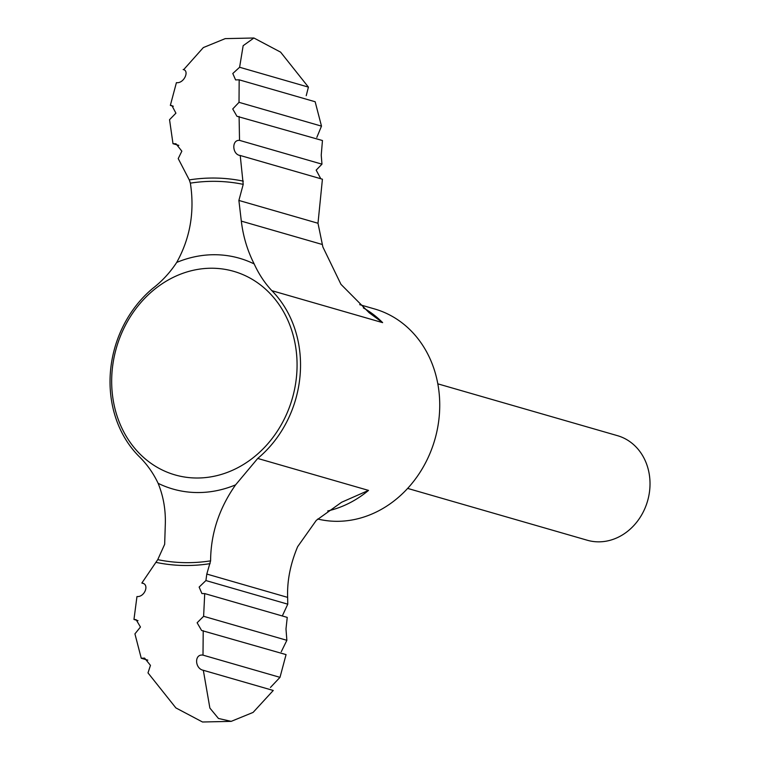 <?xml version="1.0" encoding="UTF-8"?>
<svg xmlns="http://www.w3.org/2000/svg" width="760" height="760" viewBox="0 0 760 760"><rect width="100%" height="100%" fill="white"/><g stroke="black" fill="none" stroke-linecap="round" stroke-linejoin="round"><path stroke-width="1.14" d="M210.596 560.851A192.555 166.364 106.1 0 1 157.738 559.645L164.663 544.312L165.3 524.514C165.784 509.922 163.391 496.194 158.127 483.322C153.273 473.034 146.803 463.961 138.709 456.095A108.832 94.031 -73.9 0 1 110.096 377.748A108.832 94.031 -73.9 0 1 152.827 288.334C162.165 281.105 170.126 272.469 176.709 262.428C190.228 238.06 194.778 211.631 190.361 183.141A192.555 166.364 106.1 0 1 243.219 184.357L238.887 200.44L241.319 221.122C243.133 236.379 247.427 250.657 254.182 263.948C258.875 274.189 264.765 283.1 271.852 290.672A108.832 94.031 -73.9 0 1 257.735 458.441L235.6 484.851C219.108 508.364 210.776 533.691 210.596 560.851L206.805 574.056L205.912 580.554L287.764 604.172L287.641 597.379C287.033 580.934 290.367 564.043 297.644 546.678L316.293 520.362L341.591 502.265L368.524 490.399A108.832 94.031 106.1 0 1 327.702 510.957M239.609 67.26L308.417 87.115L280.601 52.136L253.897 38L243.152 45.695L239.609 67.26L232.798 73.511L235.59 79.904L239.172 79.828L239.02 102.334L232.731 108.965L236.949 116.289L322.459 140.524L321.233 155.135L321.964 164.16L316.169 170.126L320.786 178.733M243.219 184.357L240.226 155.496L322.42 179.208L317.993 223.259L322.858 246.933L340.964 284.335L369.17 312.749L382.631 322.639A108.832 94.031 106.1 0 0 363.337 307.904M231.192 721.364L253.09 712.414L273.258 690.469L203.328 670.292L209.883 708.082L218.462 718.466L231.192 721.364L202.521 722L175.873 707.911L147.991 672.885L150.461 665.38L144.6 658.103L141.255 658.255L134.928 633.869L140.457 627.028L136.097 619.656L133.959 619.476L136.961 596.562C144.913 597.255 149.805 583.851 141.844 583.053L142.68 583.233M157.738 559.645L141.844 583.053L143.412 583.509M437.817 383.838L617.481 435.67A54.416 47.016 106.1 0 1 647.567 500.992A54.416 47.016 106.1 0 1 587.309 540.246L407.645 488.404M359.68 304.655L374.661 308.978A108.832 94.031 106.1 0 1 435.385 437.646A108.832 94.031 106.1 0 1 317.737 519.023M173.309 106.238L170.344 105.393L171.912 105.602L175.911 113.173L169.546 119.69L172.995 143.707L175.987 143.782L181.849 151.164L178.22 158.593L189.268 179.901A195.652 169.034 106.1 0 1 243.333 181.155M190.361 183.141L189.268 179.901M238.887 200.44L317.993 223.259M203.005 670.206L203.328 670.292C194.816 668.724 194.047 653.695 202.996 655.13L279.993 677.35L270.446 687.458M279.993 677.35L286.064 654.607L201.609 630.486L197.125 622.772L203.614 616.293L286.872 640.309L281.267 651.738M286.872 640.309L285.988 628.986L287.242 617.395L204.725 593.589L203.614 616.293M239.02 102.334L321.49 126.132L316.815 137.417M183.654 69.673L203.338 47.576L225.216 38.627L253.897 38M172.995 143.707L178.809 145.379M133.959 619.476L138.007 620.644M141.255 658.255L147.82 660.145M170.344 105.393L176.415 82.65C184.1 83.723 189.753 70.547 183.15 69.53L183.407 69.597M282.302 615.97L287.764 604.172M203.224 630.705L202.996 655.13M204.725 593.589L201.923 593.569L199.139 587.072L205.912 580.554M239.096 116.47L239.533 140.372C231.391 139.631 232.237 154.689 240.226 155.496L239.381 155.316M308.417 87.115L306.223 95.694M321.49 126.132L315.153 101.745L239.172 79.828M239.533 140.372L321.964 164.16M206.805 574.056L287.641 597.379M271.852 290.672L382.631 322.639M257.735 458.441L368.524 490.399M176.709 262.428A120.089 103.759 106.1 0 1 254.182 263.948M235.6 484.851A120.089 103.759 106.1 0 1 158.127 483.322M111.729 377.368A105.925 91.513 106.1 0 1 207.85 268.318A105.925 91.513 106.1 0 1 297.008 368.875A105.925 91.513 106.1 0 1 200.897 477.926A105.925 91.513 106.1 0 1 111.729 377.368M241.319 221.122L322.344 244.501M210.093 563.644A195.652 169.034 106.1 0 1 156.028 562.381"/></g></svg>
